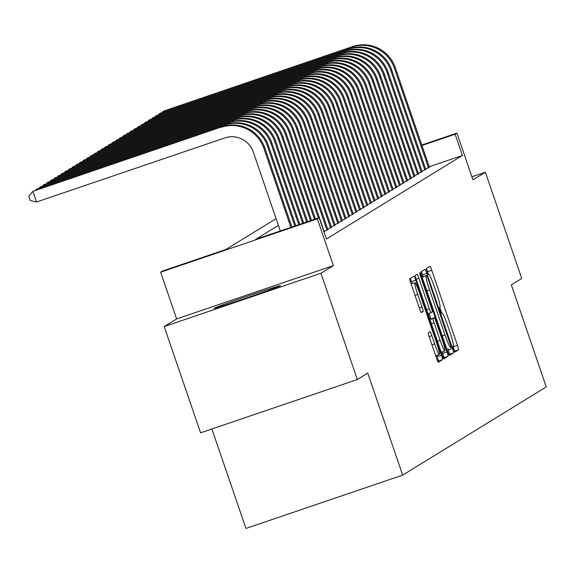 <?xml version="1.0" encoding="UTF-8"?>
<svg xmlns="http://www.w3.org/2000/svg" width="575" height="575" viewBox="0 0 575 575"><rect width="100%" height="100%" fill="white"/><g stroke="black" fill="none" stroke-linecap="round" stroke-linejoin="round"><path stroke-width="0.86" d="M453.524 349.356L454.768 352.13L458.555 349.801A4.413 0.41 71.2 0 0 457.484 345.41L431.775 270.315A4.413 0.41 71.2 0 0 429.999 266.354L426.204 268.683L428.202 274.527L428.698 274.225A14.116 1.301 71.2 0 1 428.72 274.21A14.116 1.301 71.2 0 1 434.405 286.875L436.547 293.135A14.116 1.301 71.2 0 1 439.983 307.179L439.494 307.481L440.242 310.558L441.485 313.325L441.981 313.023A14.116 1.301 71.2 0 0 441.981 313.023A14.116 1.301 71.2 0 1 447.688 325.673L449.837 331.933A14.116 1.301 71.2 0 1 453.265 345.985L452.777 346.287L453.524 349.356M280.327 285.768A35.053 0.733 -18.9 0 0 280.449 285.66A35.053 0.733 -18.9 0 0 248.587 295.794A35.053 0.733 -18.9 0 0 214.245 308.25A35.053 0.733 -18.9 0 0 214.13 308.365A35.053 0.733 -18.9 0 0 245.992 298.224A35.053 0.733 -18.9 0 0 280.327 285.768M428.253 332.817A4.413 0.41 71.2 0 0 429.331 337.209L436.54 358.275A4.413 0.41 71.2 0 0 438.315 362.236A4.413 0.41 71.2 0 0 438.323 362.228L442.527 359.655A4.413 0.41 71.2 0 0 441.449 355.264L415.739 280.162A4.413 0.41 71.2 0 0 413.964 276.208L409.759 278.789A4.413 0.41 71.2 0 0 410.83 283.18L419.542 308.631A4.413 0.41 71.2 0 0 421.317 312.584L423.121 311.478A4.413 0.41 71.2 0 0 422.05 307.086L417.73 294.465A11.802 1.093 71.2 0 1 414.884 282.713A11.802 1.093 71.2 0 1 419.635 293.3L436.562 342.736A11.802 1.093 71.2 0 1 439.408 354.495A11.802 1.093 71.2 0 1 434.657 343.908L431.839 335.671A4.413 0.41 71.2 0 0 430.057 331.71L428.253 332.817M357.327 379.507L200.589 432.831L164.206 326.571L320.943 273.247L357.327 379.507L367.748 373.103L402.673 475.115L546.25 386.903L511.326 284.891L521.748 278.487L485.365 172.227L472.945 179.853L456.938 133.098L455.127 134.212L462.401 155.466L326.442 238.999L319.161 217.745L317.35 218.859L160.619 272.183L162.43 271.069L225.975 249.449L276.108 218.651M320.943 273.247L333.356 265.614L317.35 218.859M447.609 351.476A4.413 0.41 71.2 0 0 449.384 355.436A4.413 0.41 71.2 0 0 449.391 355.429L453.596 352.849A4.413 0.41 71.2 0 0 452.518 348.464L426.808 273.362A4.413 0.41 71.2 0 0 425.033 269.402A4.413 0.41 71.2 0 0 425.026 269.409L420.828 271.989A4.413 0.41 71.2 0 0 421.899 276.381L447.609 351.476M448.062 356.248L443.857 358.829A4.413 0.41 71.2 0 0 443.857 358.829A4.413 0.41 71.2 0 1 442.074 354.876L416.365 279.781A4.413 0.41 71.2 0 1 415.294 275.389L417.091 274.282A4.413 0.41 71.2 0 0 417.091 274.282A4.413 0.41 71.2 0 1 418.873 278.235L429.302 308.696A4.413 0.41 71.2 0 0 431.077 312.649A4.413 0.41 71.2 0 0 431.085 312.649L432.278 311.916A4.413 0.41 71.2 0 0 431.207 307.524L420.347 275.82L419.599 272.744L420.842 275.511L446.983 351.864A4.413 0.41 71.2 0 1 448.062 356.248L443.303 358.009M485.365 172.227L471.902 176.805M425.622 169.021L429.374 167.153M422 171.249L425.744 169.381M418.377 173.478L422.122 171.609M414.747 175.706L418.499 173.83M411.125 177.934L414.87 176.058M407.495 180.162L411.247 178.286M403.873 182.39L407.618 180.514M400.243 184.611L403.995 182.742M396.621 186.839L400.365 184.97M392.991 189.067L396.743 187.198M389.368 191.295L393.113 189.427M385.746 193.523L389.491 191.655M382.116 195.752L385.868 193.883M378.494 197.98L382.238 196.111M374.864 200.208L378.616 198.339M371.242 202.436L374.986 200.567M367.612 204.664L371.364 202.788M363.989 206.892L367.734 205.016M360.36 209.12L364.112 207.244M356.737 211.348L360.482 209.472M353.115 213.569L356.859 211.701M349.485 215.798L353.237 213.929M345.863 218.026L349.607 216.157M342.233 220.254L345.985 218.385M338.61 222.482L342.355 220.613M334.981 224.71L338.732 222.841M331.358 226.938L335.103 225.069M327.736 229.166L331.48 227.298M324.106 231.394L327.851 229.526M324.056 232.041L324.918 231.517L324.228 231.747M462.401 155.466L429.238 166.75M211.888 428.986L245.942 528.439L402.673 475.115M333.356 265.614L176.626 318.938L164.206 326.571M176.626 318.938L160.619 272.183M278.408 225.371L255.623 239.365L319.161 217.745M455.127 134.212L421.957 145.497M421.806 145.051L456.938 133.098M428.411 274.318L427.534 271.752A4.413 0.41 71.2 0 0 426.305 268.618M454.264 351.282L454.322 351.246A4.413 0.41 71.2 0 0 453.251 346.854L453.007 346.143M441.701 313.116L439.724 307.345M423.207 276.654L422.575 274.807A4.413 0.41 71.2 0 0 421.346 271.673M448.838 354.61L449.355 354.293A4.413 0.41 71.2 0 0 448.284 349.902L447.817 348.543M451.202 347.25L427.879 278.257L426.636 275.49L426.118 275.806A14.116 1.301 71.2 0 0 429.547 289.857L444.978 334.916A14.116 1.301 71.2 0 0 450.663 347.58A14.116 1.301 71.2 0 0 450.685 347.566L451.202 347.25M422.409 276.927L426.636 275.49L422.143 277.092M429.065 313.339L430.963 318.881M442.232 351.785L442.75 353.302L446.983 351.864M440.119 340.299A11.802 1.093 71.2 0 0 444.87 350.887A11.802 1.093 71.2 0 0 442.024 339.128L436.058 321.713A4.413 0.41 71.2 0 0 434.283 317.752A4.413 0.41 71.2 0 0 434.276 317.759L433.083 318.493A4.413 0.41 71.2 0 0 434.154 322.877L440.119 340.299L437.402 341.227M430.057 319.19A4.413 0.41 71.2 0 0 430.05 319.197A4.413 0.41 71.2 0 0 430.043 319.197L434.276 317.759L430.05 319.197M443.821 357.693A4.413 0.41 71.2 0 0 442.75 353.302M412.196 283.626L411.506 281.606A4.413 0.41 71.2 0 0 410.277 278.473M437.769 361.409L438.287 361.093A4.413 0.41 71.2 0 0 437.216 356.701L436.77 355.393M352.619 46.561L163.415 111.176L352.619 46.561A33.702 33.551 58.4 0 1 395.298 67.634L429.424 167.303M351.706 47.121A33.702 33.551 58.4 0 1 394.393 68.188L428.519 167.864M162.531 112.226L163.415 111.176L163.645 111.845M348.989 48.789L159.792 113.404L348.989 48.789A33.702 33.551 58.4 0 1 391.676 69.862L425.802 169.532M348.083 49.349A33.702 33.551 58.4 0 1 390.77 70.416L424.896 170.092M158.908 114.454L159.792 113.404L160.022 114.073M345.367 51.017L156.163 115.632L345.367 51.017A33.702 33.551 58.4 0 1 388.046 72.091L422.172 171.76M344.461 51.578A33.702 33.551 58.4 0 1 387.14 72.644L421.267 172.32M155.279 116.682L156.163 115.632L156.393 116.301M341.737 53.245L152.54 117.861L341.737 53.245A33.702 33.551 58.4 0 1 384.423 74.312L418.55 173.988M340.831 53.798A33.702 33.551 58.4 0 1 383.518 74.872L417.644 174.548M151.656 118.91L152.54 117.861L152.77 118.529M338.114 55.473L148.918 120.089L338.114 55.473A33.702 33.551 58.4 0 1 380.801 76.54L414.92 176.216M337.209 56.027A33.702 33.551 58.4 0 1 379.888 77.1L414.014 176.777M148.027 121.138L148.918 120.089L149.141 120.757M334.485 57.701L145.288 122.317L334.485 57.701A33.702 33.551 58.4 0 1 377.171 78.768L411.298 178.444M333.579 58.255A33.702 33.551 58.4 0 1 376.266 79.328L410.392 178.998M144.404 123.366L145.288 122.317L145.518 122.985M330.862 59.929L141.666 124.545L330.862 59.929A33.702 33.551 58.4 0 1 373.549 80.996L407.675 180.672M329.957 60.483A33.702 33.551 58.4 0 1 372.643 81.557L406.762 181.226M140.774 125.594L141.666 124.545L141.896 125.213M327.232 62.158L138.036 126.773L327.232 62.158A33.702 33.551 58.4 0 1 369.919 83.224L404.045 182.9M326.327 62.711A33.702 33.551 58.4 0 1 369.013 83.785L403.14 183.454M137.152 127.823L138.036 126.773L138.266 127.442M323.61 64.386L134.413 129.001L323.61 64.386A33.702 33.551 58.4 0 1 366.297 85.452L400.423 185.128M322.704 64.939A33.702 33.551 58.4 0 1 365.391 86.013L399.517 185.682M133.522 130.043L134.413 129.001L134.643 129.67M319.988 66.614L130.784 131.229L319.988 66.614A33.702 33.551 58.4 0 1 362.667 87.68L396.793 187.357M319.075 67.167A33.702 33.551 58.4 0 1 361.761 88.234L395.887 187.91M129.9 132.272L130.784 131.229L131.014 131.898M316.358 68.835L127.161 133.458L316.358 68.835A33.702 33.551 58.4 0 1 359.044 89.908L393.171 189.585M315.452 69.395A33.702 33.551 58.4 0 1 358.139 90.462L392.265 190.138M126.277 134.5L127.161 133.458L127.391 134.126M312.735 71.063L123.539 135.686L312.735 71.063A33.702 33.551 58.4 0 1 355.415 92.137L389.541 191.806M311.83 71.623A33.702 33.551 58.4 0 1 354.509 92.69L388.635 192.366M122.647 136.728L123.539 135.686L123.762 136.347M309.106 73.291L119.909 137.907L309.106 73.291A33.702 33.551 58.4 0 1 351.792 94.365L385.918 194.034M308.2 73.852A33.702 33.551 58.4 0 1 350.887 94.918L385.013 194.594M119.025 138.956L119.909 137.907L120.139 138.575M305.483 75.519L116.287 140.135L305.483 75.519A33.702 33.551 58.4 0 1 348.17 96.593L382.296 196.262M304.577 76.08A33.702 33.551 58.4 0 1 347.257 97.146L381.383 196.822M115.395 141.184L116.287 140.135L116.509 140.803M301.853 77.747L112.657 142.363L301.853 77.747A33.702 33.551 58.4 0 1 344.54 98.821L378.666 198.49M300.948 78.308A33.702 33.551 58.4 0 1 343.634 99.374L377.761 199.051M111.773 143.412L112.657 142.363L112.887 143.031M298.231 79.975L109.034 144.591L298.231 79.975A33.702 33.551 58.4 0 1 340.918 101.049L375.044 200.718M297.325 80.536A33.702 33.551 58.4 0 1 340.012 101.603L374.138 201.279M108.143 145.64L109.034 144.591L109.264 145.259M294.601 82.203L105.405 146.819L294.601 82.203A33.702 33.551 58.4 0 1 337.288 103.27L371.414 202.946M293.696 82.757A33.702 33.551 58.4 0 1 336.382 103.831L370.508 203.507M104.521 147.868L105.405 146.819L105.635 147.487M290.979 84.432L101.782 149.047L290.979 84.432A33.702 33.551 58.4 0 1 333.665 105.498L367.792 205.174M290.073 84.985A33.702 33.551 58.4 0 1 332.76 106.059L366.886 205.735M100.898 150.097L101.782 149.047L102.012 149.716M287.356 86.66L98.153 151.275L287.356 86.66A33.702 33.551 58.4 0 1 330.036 107.726L364.162 207.403M286.443 87.213A33.702 33.551 58.4 0 1 329.13 108.287L363.256 207.956M97.268 152.325L98.153 151.275L98.382 151.944M283.727 88.888L94.53 153.503L283.727 88.888A33.702 33.551 58.4 0 1 326.413 109.954L360.539 209.631M282.821 89.441A33.702 33.551 58.4 0 1 325.507 110.515L359.634 210.184M93.646 154.553L94.53 153.503L94.76 154.172M280.104 91.116L90.907 155.732L280.104 91.116A33.702 33.551 58.4 0 1 322.783 112.183L356.91 211.859M279.198 91.669A33.702 33.551 58.4 0 1 321.878 112.743L356.004 212.412M90.016 156.781L90.907 155.732L91.13 156.4M276.474 93.344L87.278 157.96L276.474 93.344A33.702 33.551 58.4 0 1 319.161 114.411L353.287 214.087M275.569 93.897A33.702 33.551 58.4 0 1 318.255 114.971L352.382 214.64M86.394 159.002L87.278 157.96L87.508 158.628M272.852 95.572L83.655 160.188L272.852 95.572A33.702 33.551 58.4 0 1 315.538 116.639L349.665 216.315M271.946 96.126A33.702 33.551 58.4 0 1 314.626 117.192L348.752 216.868M82.764 161.23L83.655 160.188L83.878 160.856M269.222 97.793L80.026 162.416L269.222 97.793A33.702 33.551 58.4 0 1 311.909 118.867L346.035 218.543M268.317 98.354A33.702 33.551 58.4 0 1 311.003 119.42L345.129 219.097M79.142 163.458L80.026 162.416L80.256 163.084M265.6 100.021L76.403 164.644L265.6 100.021A33.702 33.551 58.4 0 1 308.286 121.095L342.412 220.764M264.694 100.582A33.702 33.551 58.4 0 1 307.381 121.648L341.507 221.325M75.512 165.686L76.403 164.644L76.633 165.305M261.977 102.249L72.773 166.865L261.977 102.249A33.702 33.551 58.4 0 1 304.657 123.323L338.783 222.992M261.064 102.81A33.702 33.551 58.4 0 1 303.751 123.877L337.877 223.553M71.889 167.914L72.773 166.865L73.003 167.533M258.348 104.478L69.151 169.093L258.348 104.478A33.702 33.551 58.4 0 1 301.034 125.551L335.16 225.22M257.442 105.038A33.702 33.551 58.4 0 1 300.128 126.105L334.255 225.781M68.267 170.143L69.151 169.093L69.381 169.762M254.725 106.706L65.521 171.321L254.725 106.706A33.702 33.551 58.4 0 1 297.404 127.779L331.531 227.448M253.819 107.266A33.702 33.551 58.4 0 1 296.499 128.333L330.625 228.009M64.637 172.371L65.521 171.321L65.751 171.99M251.095 108.934L61.899 173.549L251.095 108.934A33.702 33.551 58.4 0 1 293.782 130.007L327.908 229.677M250.19 109.494A33.702 33.551 58.4 0 1 292.876 130.561L327.002 230.237M61.015 174.599L61.899 173.549L62.129 174.218M247.473 111.162L58.276 175.778L247.473 111.162A33.702 33.551 58.4 0 1 290.152 132.228L324.278 231.905M246.567 111.715A33.702 33.551 58.4 0 1 289.247 132.789L318.421 217.997M57.385 176.827L58.276 175.778L58.499 176.446M243.843 113.39L54.647 178.006L243.843 113.39A33.702 33.551 58.4 0 1 286.53 134.457L315.474 219.003M242.938 113.943A33.702 33.551 58.4 0 1 285.624 135.017L314.496 219.334M53.762 179.055L54.647 178.006L54.877 178.674M240.221 115.618L51.024 180.234L240.221 115.618A33.702 33.551 58.4 0 1 282.907 136.685L311.542 220.34M239.315 116.172A33.702 33.551 58.4 0 1 281.994 137.245L310.565 220.671M50.133 181.283L51.024 180.234L51.247 180.902M236.591 117.846L47.394 182.462L236.591 117.846A33.702 33.551 58.4 0 1 279.277 138.913L307.618 221.677M235.685 118.4A33.702 33.551 58.4 0 1 278.372 139.473L306.633 222.007M46.51 183.511L47.394 182.462L47.624 183.13M232.968 120.074L43.772 184.69L232.968 120.074A33.702 33.551 58.4 0 1 275.655 141.141L303.686 223.014M232.063 120.628A33.702 33.551 58.4 0 1 274.749 141.702L302.702 223.344M42.881 185.739L43.772 184.69L44.002 185.358M229.346 122.302L40.142 186.918L229.346 122.302A33.702 33.551 58.4 0 1 272.025 143.369L299.755 224.351M228.433 122.856A33.702 33.551 58.4 0 1 271.12 143.93L298.77 224.688M39.258 187.96L40.142 186.918L40.372 187.587M225.716 124.531L36.52 189.146L225.716 124.531A33.702 33.551 58.4 0 1 268.403 145.597L295.823 225.688M224.811 125.084A33.702 33.551 58.4 0 1 267.497 146.151L294.838 226.025M35.636 190.188L36.52 189.146L36.75 189.815M222.094 126.752L32.89 191.374L222.094 126.752A33.702 33.551 58.4 0 1 264.773 147.825L291.892 227.024M221.188 127.312A33.702 33.551 58.4 0 1 263.868 148.379L290.907 227.362M280.32 230.963L253.28 151.987A22.468 22.367 -121.6 0 0 224.825 137.935L36.534 201.998L30.202 200.517L28.75 196.269L32.89 191.374L36.534 201.998M441.37 313.231L441.981 313.023L441.37 313.231M427.534 271.752L431.775 270.315M453.251 346.854L457.484 345.41M454.322 351.246L458.555 349.801M422.575 274.807L426.808 273.362M448.284 349.902L452.518 348.464M449.355 354.293L453.596 352.849M422.165 277.15L426.118 275.806M426.83 290.785L429.547 289.857M442.254 335.843L444.978 334.916M416.156 279.162L418.873 278.235M426.578 309.623L429.302 308.696M427.98 313.706L431.07 312.656L427.98 313.706M420.303 275.698L420.842 275.511M429.978 319.549L433.083 318.493M431.437 323.804L434.154 322.877M429.122 336.591L431.839 335.671M431.94 344.835L434.657 343.908M415.013 295.392L417.73 294.465M419.333 308.013L422.05 307.086M420.993 312.203L423.121 311.478M411.506 281.606L415.739 280.162M437.216 356.701L441.449 355.264M438.287 361.093L442.527 359.655M395.298 67.634L394.393 68.188M391.676 69.862L390.77 70.416M388.046 72.091L387.14 72.644M384.423 74.312L383.518 74.872M380.801 76.54L379.888 77.1M377.171 78.768L376.266 79.328M373.549 80.996L372.643 81.557M369.919 83.224L369.013 83.785M366.297 85.452L365.391 86.013M362.667 87.68L361.761 88.234M359.044 89.908L358.139 90.462M355.415 92.137L354.509 92.69M351.792 94.365L350.887 94.918M348.17 96.593L347.257 97.146M344.54 98.821L343.634 99.374M340.918 101.049L340.012 101.603M337.288 103.27L336.382 103.831M333.665 105.498L332.76 106.059M330.036 107.726L329.13 108.287M326.413 109.954L325.507 110.515M322.783 112.183L321.878 112.743M319.161 114.411L318.255 114.971M315.538 116.639L314.626 117.192M311.909 118.867L311.003 119.42M308.286 121.095L307.381 121.648M304.657 123.323L303.751 123.877M301.034 125.551L300.128 126.105M297.404 127.779L296.499 128.333M293.782 130.007L292.876 130.561M290.152 132.228L289.247 132.789M286.53 134.457L285.624 135.017M282.907 136.685L281.994 137.245M279.277 138.913L278.372 139.473M275.655 141.141L274.749 141.702M272.025 143.369L271.12 143.93M268.403 145.597L267.497 146.151M264.773 147.825L263.868 148.379M441.14 352.152L444.87 350.887M435.677 355.76L439.408 354.495M411.111 284L414.884 282.713"/></g></svg>

